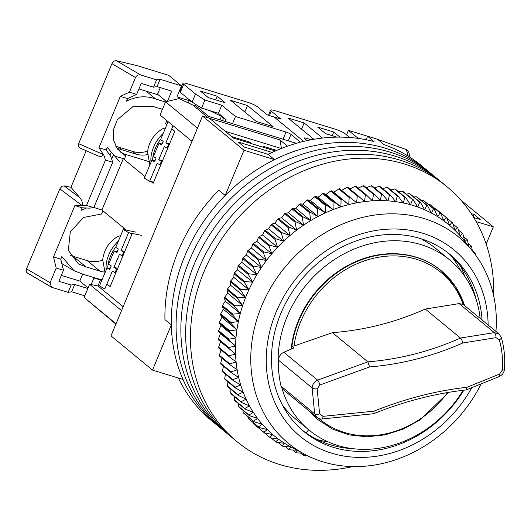 <?xml version="1.0" encoding="UTF-8"?>
<svg xmlns="http://www.w3.org/2000/svg" width="531" height="531" viewBox="0 0 531 531"><rect width="100%" height="100%" fill="white"/><g stroke="black" fill="none" stroke-linecap="round" stroke-linejoin="round"><path stroke-width="0.8" d="M448.503 392.382L420.213 419.829L403.188 429.108L385.161 434.849L366.908 436.814L349.179 434.902L332.745 429.201L317.93 419.643A96.675 82.949 -50.5 0 1 309.128 411.007M291.147 349.146A96.675 82.949 -50.5 0 1 416.025 257.117A96.675 82.949 -50.5 0 1 440.916 270.452L441.288 270.757A96.675 82.949 -50.5 0 1 464.545 305.504M480.157 318.374A110.368 94.704 129.5 0 0 449.624 259.885L436.343 248.933A110.368 94.704 129.5 0 0 422.517 239.727L421.508 238.897M281.981 388.32A110.368 94.704 129.5 0 0 309.215 430.21A110.368 94.704 129.5 0 0 337.636 445.436A110.368 94.704 129.5 0 0 463.158 390.278M449.624 259.885A110.368 94.704 129.5 0 0 421.209 244.665A110.368 94.704 129.5 0 0 318.6 271.885A110.368 94.704 129.5 0 0 279.107 375.032M275.363 150.977L233.507 138.12L209.247 118.121L202.51 116.05L111.006 335.871L152.503 370.087L183.009 379.453A165.148 141.711 129.5 0 0 217.869 425.895A165.148 141.711 129.5 0 1 197.366 231.211A165.148 141.711 129.5 0 1 385.446 148.255A165.148 141.711 129.5 0 1 427.973 171.035A165.148 141.711 129.5 0 0 274.514 159.632L268.128 154.368L244.36 147.067L238.3 142.069L272.111 152.457M178.383 378.032A165.148 141.711 129.5 0 0 211.484 420.638L222.655 429.844A165.148 141.711 129.5 0 1 202.152 235.153A165.148 141.711 129.5 0 1 390.232 152.205A165.148 141.711 129.5 0 0 202.152 235.153A165.148 141.711 129.5 0 0 222.655 429.844L227.441 433.794A165.148 141.711 129.5 0 1 206.937 239.103A165.148 141.711 129.5 0 1 395.024 156.154A165.148 141.711 129.5 0 0 206.937 239.103A165.148 141.711 129.5 0 0 227.441 433.794L232.233 437.743A165.148 141.711 129.5 0 1 211.73 243.052A165.148 141.711 129.5 0 1 399.81 160.096A165.148 141.711 129.5 0 0 211.73 243.052A165.148 141.711 129.5 0 0 232.233 437.743L237.018 441.686A165.148 141.711 129.5 0 0 279.545 464.472A165.148 141.711 129.5 0 0 352.757 466.576M152.503 370.087L171.321 324.886L164.935 319.622A165.148 141.711 129.5 0 1 218.812 190.198L225.197 195.461L244.008 150.26L202.51 116.05M460.835 200.054L493.332 226.85L486.164 244.068M244.008 150.26L274.514 159.632M471.276 213.635L474.143 214.517L480.21 219.515L473.771 217.537M476.141 221.573L493.332 226.85M225.197 195.461A165.148 141.711 129.5 0 0 171.321 324.886M282.419 405.067A110.368 94.704 129.5 0 0 295.926 419.258L309.215 430.21M493.631 295.694A165.148 141.711 129.5 0 0 447.122 186.826L421.587 165.772A165.148 141.711 129.5 0 0 384.072 144.644L377.687 139.381A165.148 141.711 -50.5 0 0 367.578 136.275L373.963 141.538A165.148 141.711 129.5 0 0 268.128 154.368M474.143 214.517L473.24 216.688M367.578 136.275L366.144 139.739M450.248 254.82A116.216 99.722 -50.5 0 1 461.127 271.487M422.583 239.249L422.517 239.727M308.67 429.758L306.175 432.745A116.216 99.722 -50.5 0 1 304.363 431.783M225.224 131.296L281.264 148.507M276.684 150.406L263.124 146.237L265.015 147.804M251.541 143.662L249.643 142.096L232.127 136.713L234.018 138.279M249.643 142.096L249.278 142.965M432.758 174.984A165.148 141.711 129.5 0 0 390.232 152.205A165.148 141.711 129.5 0 1 432.758 174.984M437.551 178.934A165.148 141.711 129.5 0 0 395.024 156.154A165.148 141.711 129.5 0 1 437.551 178.934M442.336 182.876A165.148 141.711 129.5 0 0 399.81 160.096A165.148 141.711 129.5 0 1 442.336 182.876M447.122 186.826A165.148 141.711 129.5 0 0 404.602 164.046A165.148 141.711 129.5 0 0 216.515 247.001A165.148 141.711 129.5 0 0 237.018 441.686M480.947 384.298A133.732 114.749 -50.5 0 1 452.472 423.838A133.732 114.749 -50.5 0 1 305.093 454.476A133.732 114.749 -50.5 0 1 294.632 256.579A133.732 114.749 -50.5 0 1 472.663 251.216A133.732 114.749 -50.5 0 1 495.947 331.39M472.663 251.216L462.72 238.91A136.952 117.517 129.5 0 0 460.165 235.864A136.952 117.517 129.5 0 0 457.556 232.99A136.952 117.517 129.5 0 0 455.1 230.474A136.952 117.517 129.5 0 0 449.657 225.476A136.952 117.517 129.5 0 0 443.87 220.896A136.952 117.517 129.5 0 0 437.756 216.741A136.952 117.517 129.5 0 0 431.345 213.037A136.952 117.517 129.5 0 0 424.654 209.791A136.952 117.517 129.5 0 0 417.711 207.024A136.952 117.517 129.5 0 0 410.543 204.74A136.952 117.517 129.5 0 0 403.182 202.948A136.952 117.517 129.5 0 0 395.655 201.661A136.952 117.517 129.5 0 0 387.995 200.877A136.952 117.517 129.5 0 0 380.229 200.605A136.952 117.517 129.5 0 0 372.384 200.844A136.952 117.517 129.5 0 0 364.498 201.594A136.952 117.517 129.5 0 0 356.6 202.849A136.952 117.517 129.5 0 0 348.721 204.608A136.952 117.517 129.5 0 0 340.889 206.864A136.952 117.517 129.5 0 0 333.136 209.606A136.952 117.517 129.5 0 0 325.496 212.818A136.952 117.517 129.5 0 0 317.996 216.495A136.952 117.517 129.5 0 0 310.668 220.617A136.952 117.517 129.5 0 0 303.54 225.177A136.952 117.517 129.5 0 0 296.637 230.149A136.952 117.517 129.5 0 0 289.992 235.512A136.952 117.517 129.5 0 0 283.62 241.253A136.952 117.517 129.5 0 0 280.401 244.406A136.952 117.517 129.5 0 0 277.567 247.34L275.005 239.395A140.981 120.968 -50.5 0 1 275.635 238.758L283.62 241.253L281.397 233.295A140.981 120.968 -50.5 0 1 282.061 232.697L289.992 235.512L288.087 227.567A140.981 120.968 -50.5 0 1 288.784 227.009L296.637 230.149L295.057 222.23A140.981 120.968 -50.5 0 1 295.78 221.712L303.54 225.177L302.278 217.318A140.981 120.968 -50.5 0 1 303.022 216.84L310.668 220.617L309.719 212.831A140.981 120.968 -50.5 0 1 310.482 212.4L317.996 216.495L317.352 208.802A140.981 120.968 -50.5 0 1 318.135 208.417L325.496 212.818L325.145 205.245A140.981 120.968 -50.5 0 1 325.941 204.906L333.136 209.606L333.063 202.165A140.981 120.968 -50.5 0 1 333.88 201.88L340.889 206.864L341.088 199.583A140.981 120.968 -50.5 0 1 341.911 199.344L348.721 204.608L349.179 197.505A140.981 120.968 -50.5 0 1 350.002 197.32L356.6 202.849L357.303 195.939A140.981 120.968 -50.5 0 1 358.133 195.806L364.498 201.594L365.434 194.89A140.981 120.968 -50.5 0 1 366.257 194.817L372.384 200.844L373.532 194.373A140.981 120.968 -50.5 0 1 374.355 194.346L380.229 200.605L381.577 194.373A140.981 120.968 -50.5 0 1 382.386 194.406L387.995 200.877L389.522 194.904A140.981 120.968 -50.5 0 1 390.325 194.983L395.655 201.661L397.347 195.959A140.981 120.968 -50.5 0 1 398.137 196.092L403.182 202.948L405.014 197.525A140.981 120.968 -50.5 0 1 405.784 197.718L410.543 204.74L412.501 199.616A140.981 120.968 -50.5 0 1 413.251 199.855L417.711 207.024L419.775 202.205A140.981 120.968 -50.5 0 1 420.499 202.497L424.654 209.791L426.798 205.291A140.981 120.968 -50.5 0 1 427.501 205.63L431.345 213.037L433.555 208.856A140.981 120.968 -50.5 0 1 434.225 209.247L437.756 216.741L440.02 212.891A140.981 120.968 -50.5 0 1 440.657 213.329L443.87 220.896L446.153 217.378A140.981 120.968 -50.5 0 1 446.757 217.863L449.657 225.476L451.941 222.303A140.981 120.968 -50.5 0 1 452.512 222.828L455.1 230.474L457.364 227.64A140.981 120.968 -50.5 0 1 457.895 228.204L460.165 235.864L462.395 233.375A140.981 120.968 -50.5 0 1 462.879 233.979L464.844 241.625L467.008 239.481A140.981 120.968 -50.5 0 1 467.453 240.118L468.846 246.49M471.667 387.909A120.842 103.691 -50.5 0 1 448.503 418.773A120.842 103.691 -50.5 0 1 292.189 428.849A120.842 103.691 -50.5 0 1 305.876 267.637A120.842 103.691 -50.5 0 1 423.532 233.481A120.842 103.691 -50.5 0 1 488.128 324.952M482.055 319.941A114.802 98.507 129.5 0 0 449.89 254.362A114.802 98.507 129.5 0 0 309.122 271.155A114.802 98.507 129.5 0 0 303.845 431.524A114.802 98.507 129.5 0 0 444.613 414.731A114.802 98.507 129.5 0 0 463.842 390.199M350.002 197.32L339.621 188.764A140.981 120.968 129.5 0 0 338.798 188.943L333.714 192.242L331.523 190.788A140.981 120.968 129.5 0 0 330.707 191.021L325.881 194.492L323.492 193.317A140.981 120.968 129.5 0 0 322.682 193.603L318.135 197.233L315.56 196.351A140.981 120.968 129.5 0 0 314.757 196.682L310.489 200.446L307.754 199.862A140.981 120.968 129.5 0 0 306.964 200.247L302.995 204.123L300.101 203.844A140.981 120.968 129.5 0 0 299.331 204.276L295.661 208.252L292.641 208.278A140.981 120.968 129.5 0 0 291.897 208.756L288.532 212.812L285.399 213.157A140.981 120.968 129.5 0 0 284.676 213.674L281.636 217.783L278.403 218.447A140.981 120.968 129.5 0 0 277.706 219.004L274.985 223.146L271.68 224.135A140.981 120.968 129.5 0 0 271.009 224.732L268.62 228.881L265.254 230.195A140.981 120.968 129.5 0 0 264.617 230.832L262.56 234.974L259.161 236.614A140.981 120.968 129.5 0 0 258.557 237.284L256.831 241.386L253.413 243.351A140.981 120.968 129.5 0 0 252.849 244.054L251.455 248.103L248.037 250.386A140.981 120.968 129.5 0 0 247.512 251.117L246.45 255.099L243.059 257.694A140.981 120.968 129.5 0 0 242.574 258.451L241.844 262.334L238.492 265.241A140.981 120.968 129.5 0 0 238.047 266.024L237.649 269.788L234.357 273.007A140.981 120.968 129.5 0 0 233.959 273.804L233.879 277.434L230.666 280.952A140.981 120.968 129.5 0 0 230.315 281.769L230.554 285.24L227.441 289.043A140.981 120.968 129.5 0 0 227.142 289.873L227.686 293.172L224.693 297.254A140.981 120.968 129.5 0 0 224.44 298.097L225.283 301.203L222.423 305.551A140.981 120.968 129.5 0 0 222.224 306.4L223.359 309.294L220.657 313.901A140.981 120.968 129.5 0 0 220.504 314.75L221.925 317.425L219.389 322.271A140.981 120.968 129.5 0 0 219.29 323.127L220.976 325.549L218.626 330.634A140.981 120.968 129.5 0 0 218.58 331.477L220.524 333.647L218.374 338.944A140.981 120.968 129.5 0 0 218.38 339.78L220.564 341.685L218.639 347.174A140.981 120.968 129.5 0 0 218.692 348.004L229.073 356.567A140.981 120.968 -50.5 0 1 229.02 355.737L235.565 354.051A136.952 117.517 129.5 0 0 236.109 361.989A136.952 117.517 129.5 0 0 237.138 369.802A136.952 117.517 129.5 0 0 238.658 377.461A136.952 117.517 129.5 0 0 240.662 384.929A136.952 117.517 129.5 0 0 243.145 392.183A136.952 117.517 129.5 0 0 246.092 399.186A136.952 117.517 129.5 0 0 249.497 405.923A136.952 117.517 129.5 0 0 253.34 412.361A136.952 117.517 129.5 0 0 257.608 418.468A136.952 117.517 129.5 0 0 262.287 424.229A136.952 117.517 129.5 0 0 267.352 429.619A136.952 117.517 129.5 0 0 272.795 434.617A136.952 117.517 129.5 0 0 278.576 439.203A136.952 117.517 129.5 0 0 284.696 443.352A136.952 117.517 129.5 0 0 291.107 447.062A136.952 117.517 129.5 0 0 291.121 447.069L282.844 446.252A140.981 120.968 -50.5 0 1 282.173 445.867L284.696 443.352L276.385 442.217A140.981 120.968 -50.5 0 1 275.748 441.779L278.576 439.203L270.252 437.73A140.981 120.968 -50.5 0 1 269.642 437.245L272.795 434.617L264.458 432.805A140.981 120.968 -50.5 0 1 263.894 432.28L267.352 429.619L259.042 427.468A140.981 120.968 -50.5 0 1 258.511 426.904L262.287 424.229L254.01 421.733A140.981 120.968 -50.5 0 1 253.526 421.129L257.608 418.468L249.391 415.634A140.981 120.968 -50.5 0 1 248.946 414.99L253.34 412.361L245.209 409.175A140.981 120.968 -50.5 0 1 244.804 408.505L249.497 405.923L241.466 402.405A140.981 120.968 -50.5 0 1 241.107 401.702L246.092 399.186L238.18 395.336A140.981 120.968 -50.5 0 1 237.875 394.599L243.145 392.183L235.379 387.995A140.981 120.968 -50.5 0 1 235.12 387.238L240.662 384.929L233.056 380.422A140.981 120.968 -50.5 0 1 232.843 379.638L238.658 377.461L231.224 372.636A140.981 120.968 -50.5 0 1 231.065 371.833L237.138 369.802L229.896 364.678A140.981 120.968 -50.5 0 1 229.79 363.854L236.109 361.989L229.073 356.567M358.133 195.806L347.745 187.251A140.981 120.968 129.5 0 0 346.922 187.377L341.599 190.483M366.257 194.817L355.876 186.255A140.981 120.968 129.5 0 0 355.053 186.335L349.498 189.228M374.355 194.346L363.974 185.79A140.981 120.968 129.5 0 0 363.151 185.81L358.14 188.12M382.386 194.406L372.005 185.843A140.981 120.968 129.5 0 0 371.189 185.817L366.37 187.768M390.325 194.983L379.944 186.427A140.981 120.968 129.5 0 0 379.141 186.341L374.561 187.954M398.137 196.092L387.749 187.529A140.981 120.968 129.5 0 0 386.966 187.397L382.672 188.678M405.784 197.718L395.403 189.155A140.981 120.968 129.5 0 0 394.633 188.97L390.683 189.945M413.251 199.855L402.87 191.293A140.981 120.968 129.5 0 0 402.12 191.054L398.562 191.757M420.499 202.497L410.118 193.934A140.981 120.968 129.5 0 0 409.388 193.642L406.281 194.107M427.501 205.63L417.114 197.067A140.981 120.968 129.5 0 0 416.417 196.729L413.822 196.988M434.225 209.247L423.844 200.685A140.981 120.968 129.5 0 0 423.174 200.293L421.156 200.399M440.657 213.329L430.276 204.767A140.981 120.968 129.5 0 0 429.632 204.329L428.271 204.335M446.757 217.863L436.376 209.3A140.981 120.968 129.5 0 0 435.772 208.822L435.154 208.789M302.265 430.19A114.802 98.507 129.5 0 0 353.075 448.695M476.134 299.411A114.802 98.507 129.5 0 0 454.423 258.955A114.802 98.507 129.5 0 0 448.277 253.068M317.352 439.641A120.842 103.691 129.5 0 0 328.072 441.858M277.567 247.34A136.952 117.517 129.5 0 0 271.832 253.758A136.952 117.517 129.5 0 0 266.456 260.475A136.952 117.517 129.5 0 0 261.458 267.465A136.952 117.517 129.5 0 0 256.845 274.7A136.952 117.517 129.5 0 0 252.65 282.16A136.952 117.517 129.5 0 0 248.88 289.807A136.952 117.517 129.5 0 0 245.554 297.612A136.952 117.517 129.5 0 0 242.687 305.544A136.952 117.517 129.5 0 0 240.291 313.569A136.952 117.517 129.5 0 0 238.366 321.667A136.952 117.517 129.5 0 0 236.926 329.791A136.952 117.517 129.5 0 0 235.976 337.922A136.952 117.517 129.5 0 0 235.525 346.02A136.952 117.517 129.5 0 0 235.565 354.051L228.761 348.343A140.981 120.968 -50.5 0 1 228.761 347.5L235.525 346.02L228.961 340.039A140.981 120.968 -50.5 0 1 229.014 339.19L235.976 337.922L229.671 331.683A140.981 120.968 -50.5 0 1 229.77 330.833L236.926 329.791L230.885 323.313A140.981 120.968 -50.5 0 1 231.038 322.463L238.366 321.667L232.605 314.956A140.981 120.968 -50.5 0 1 232.81 314.113L240.291 313.569L234.821 306.652A140.981 120.968 -50.5 0 1 235.074 305.816L242.687 305.544L237.523 298.435A140.981 120.968 -50.5 0 1 237.822 297.606L245.554 297.612L240.702 290.324A140.981 120.968 -50.5 0 1 241.047 289.508L248.88 289.807L244.34 282.366A140.981 120.968 -50.5 0 1 244.738 281.563L252.65 282.16L248.435 274.587A140.981 120.968 -50.5 0 1 248.873 273.804L256.845 274.7L252.955 267.013A140.981 120.968 -50.5 0 1 253.44 266.257L261.458 267.465L257.893 259.679A140.981 120.968 -50.5 0 1 258.418 258.949L266.456 260.475L263.23 252.61A140.981 120.968 -50.5 0 1 263.794 251.906L271.832 253.758L268.938 245.84A140.981 120.968 -50.5 0 1 269.542 245.169L277.567 247.34L262.56 234.974M469.112 247.738L471.196 245.933A140.981 120.968 -50.5 0 1 471.601 246.603L472.364 250.851M474.249 253.234L474.94 252.703A140.981 120.968 -50.5 0 1 475.291 253.413L475.51 254.92M311.485 457.576L311.385 457.583A140.981 120.968 -50.5 0 1 310.615 457.39L310.721 457.237M306.991 455.452L303.905 455.498A140.981 120.968 -50.5 0 1 303.155 455.253L304.117 453.952M302.378 453.029L296.63 452.903A140.981 120.968 -50.5 0 1 295.906 452.618L297.798 450.301L289.601 449.823A140.981 120.968 -50.5 0 1 288.904 449.478L291.107 447.062L305.093 454.476M457.364 227.64L452.897 223.963M259.214 428.484L269.642 437.245M253.333 422.762L253.506 423.725A140.981 120.968 129.5 0 0 254.077 424.249L264.458 432.805M247.911 416.702L248.13 418.342A140.981 120.968 129.5 0 0 248.654 418.906L259.042 427.468M242.946 410.317L243.138 412.574A140.981 120.968 129.5 0 0 243.629 413.178L254.01 421.733M238.459 403.62L238.565 406.427A140.981 120.968 129.5 0 0 239.01 407.071L249.391 415.634M234.456 396.624L234.423 399.943A140.981 120.968 129.5 0 0 234.821 400.62L245.209 409.175M230.939 389.362L230.726 393.139A140.981 120.968 129.5 0 0 231.078 393.843L241.466 402.405M227.925 381.855L227.494 386.044A140.981 120.968 129.5 0 0 227.799 386.774L238.18 395.336M225.423 374.129L224.732 378.676A140.981 120.968 129.5 0 0 224.991 379.439L235.379 387.995M223.432 366.211L222.462 371.083A140.981 120.968 129.5 0 0 222.668 371.859L233.056 380.422M221.958 358.133L220.684 363.277A140.981 120.968 129.5 0 0 220.843 364.08L231.224 372.636M221.102 349.624L219.409 355.299A140.981 120.968 129.5 0 0 219.515 356.115L229.896 364.678M446.856 218.108L451.941 222.303M462.395 233.375L458.472 230.142M464.658 276.173A120.842 103.691 129.5 0 0 460.443 266.071M435.772 208.822L446.153 217.378M467.008 239.481L463.57 236.647M429.632 204.329L440.02 212.891M471.196 245.933L468.189 243.45M423.174 200.293L433.555 208.856M474.94 252.703L472.311 250.539M416.417 196.729L426.798 205.291M409.388 193.642L419.775 202.205M402.12 191.054L412.501 199.616M394.633 188.97L405.014 197.525M386.966 187.397L397.347 195.959M379.141 186.341L389.522 194.904M371.189 185.817L381.577 194.373M363.151 185.81L373.532 194.373M355.053 186.335L365.434 194.89M346.922 187.377L357.303 195.939M338.798 188.943L349.179 197.505M333.714 192.242L348.721 204.608M331.523 190.788L341.911 199.344M330.707 191.021L341.088 199.583M325.881 194.492L340.889 206.864M323.492 193.317L333.88 201.88M322.682 193.603L333.063 202.165M318.135 197.233L333.136 209.606M315.56 196.351L325.941 204.906M314.757 196.682L325.145 205.245M310.489 200.446L325.496 212.818M307.754 199.862L318.135 208.417M306.964 200.247L317.352 208.802M302.995 204.123L317.996 216.495M300.101 203.844L310.482 212.4M299.331 204.276L309.719 212.831M295.661 208.252L310.668 220.617M292.641 208.278L303.022 216.84M291.897 208.756L302.278 217.318M288.532 212.812L303.54 225.177M285.399 213.157L295.78 221.712M284.676 213.674L295.057 222.23M281.636 217.783L296.637 230.149M278.403 218.447L288.784 227.009M277.706 219.004L288.087 227.567M274.985 223.146L289.992 235.512M271.68 224.135L282.061 232.697M271.009 224.732L281.397 233.295M268.62 228.881L283.62 241.253M265.254 230.195L275.635 238.758M264.617 230.832L275.005 239.395M259.161 236.614L269.542 245.169M258.557 237.284L268.938 245.84M256.831 241.386L271.832 253.758M253.413 243.351L263.794 251.906M252.849 244.054L263.23 252.61M251.455 248.103L266.456 260.475M248.037 250.386L258.418 258.949M247.512 251.117L257.893 259.679M246.45 255.099L261.458 267.465M243.059 257.694L253.44 266.257M242.574 258.451L252.955 267.013M241.844 262.334L256.845 274.7M238.492 265.241L248.873 273.804M238.047 266.024L248.435 274.587M237.649 269.788L252.65 282.16M234.357 273.007L244.738 281.563M233.959 273.804L244.34 282.366M233.879 277.434L248.88 289.807M230.666 280.952L241.047 289.508M230.315 281.769L240.702 290.324M230.554 285.24L245.554 297.612M227.441 289.043L237.822 297.606M227.142 289.873L237.523 298.435M227.686 293.172L242.687 305.544M224.693 297.254L235.074 305.816M224.44 298.097L234.821 306.652M225.283 301.203L240.291 313.569M222.423 305.551L232.81 314.113M222.224 306.4L232.605 314.956M223.359 309.294L238.366 321.667M220.657 313.901L231.038 322.463M220.504 314.75L230.885 323.313M221.925 317.425L236.926 329.791M219.389 322.271L229.77 330.833M219.29 323.127L229.671 331.683M220.976 325.549L235.976 337.922M218.626 330.634L229.014 339.19M218.58 331.477L228.961 340.039M220.524 333.647L235.525 346.02M218.374 338.944L228.761 347.5M218.38 339.78L228.761 348.343M220.564 341.685L235.565 354.051M218.639 347.174L229.02 355.737M219.409 355.299L229.79 363.854M220.684 363.277L231.065 371.833M310.615 457.39L310.058 456.932M222.462 371.083L232.843 379.638M303.155 455.253L300.407 452.996M224.732 378.676L235.12 387.238M295.906 452.618L292.754 450.016M227.494 386.044L237.875 394.599M288.904 449.478L285.286 446.498M230.726 393.139L241.107 401.702M282.173 445.867L278.032 442.449M234.423 399.943L244.804 408.505M275.748 441.779L270.996 437.863M238.565 406.427L248.946 414.99M243.138 412.574L253.526 421.129M263.894 432.28L253.506 423.725M248.13 418.342L258.511 426.904M303.692 141.385L274.115 116.999L303.692 141.385M283.043 139.228L286.03 132.053L235.492 116.528L221.766 105.218L204.926 100.04L195.488 94.007L183.673 84.27A8.058 1.381 -157.4 0 1 182.976 83.241L181.27 87.343L180.321 92.328L192.129 102.065L201.568 108.098L218.414 113.276L226.073 119.588L225.283 121.486M182.976 83.241A8.058 1.381 -157.4 0 1 187.217 83.706L247.864 102.337A8.058 1.381 -157.4 0 1 257.8 107.036L267.372 114.935L280.853 119.07L271.275 111.178A8.058 1.381 -157.4 0 1 270.578 110.149A8.058 1.381 -157.4 0 1 274.819 110.614L335.466 129.245A8.058 1.381 -157.4 0 1 345.396 133.945L349.717 137.509M286.03 132.053A4.029 0.69 -157.4 0 1 290.995 134.403L288.313 140.848M300.453 142.202L290.995 134.403M208.331 117.842L192.713 104.965L195.581 105.589L208.683 116.382L296.378 143.324M287.51 146.171L279.93 139.925L209.42 118.26M225.171 102.795L217.192 96.211L200.346 91.04L208.325 97.618L225.171 102.795M230.666 100.352L256.207 121.407L273.053 126.584L247.512 105.53L230.666 100.352M102.264 279.26L100.87 278.981L97.969 285.943L89.606 284.277L121.526 310.595L116.037 323.784L84.117 297.466L115.904 324.102M148.454 161.464L123.803 153.89A24.167 4.142 -157.4 0 0 122.953 153.638M247.512 105.53L244.811 112.014M221.766 105.218L218.414 113.276M232.505 123.703L235.492 116.528M204.926 100.04L201.568 108.098M195.488 94.007L192.129 102.065M215.666 99.874L217.192 96.211M192.713 104.965L179.086 98.593L165.553 101.826L197.479 128.144L191.983 141.332L160.063 115.015L165.553 101.826M279.93 139.925L281.496 148.414M166.867 124.745L165.533 123.643L166.807 120.577M151.083 181.609L153.134 183.301L174.785 131.276L171.798 128.807M126.371 230.129L101.919 209.977L123.272 158.683L144.976 176.577M106.923 283.979L110.129 286.614L131.781 234.589L129.73 232.903M100.87 278.981L101.992 279.91M123.146 306.699L97.969 285.943M93.874 207.502L101.919 209.977M111.676 159.154L113.163 155.576L123.272 158.683M89.606 284.277L84.117 297.466M141.372 235.359L128.588 232.658L121.015 250.592L123.67 252.185L122.123 255.842L119.475 254.249L113.913 267.425L117.776 268.241M117.218 251.714L114.172 251.07L108.609 264.246L111.258 265.839L109.711 269.496L107.063 267.903L99.489 285.837L104.793 289.017L112.366 271.089L115.021 272.675L116.561 269.018L117.378 269.19M128.588 232.658L123.285 229.478L136.069 232.18M113.913 267.425L116.561 269.018M114.172 251.07L116.82 252.663L118.367 248.999L115.712 247.413L123.285 229.478M122.873 256.002L122.123 255.842M121.015 250.592L124.792 251.389M123.67 252.185L124.393 252.338M110.116 268.547L107.063 267.903M115.858 272.854L115.021 272.675M120.69 235.631L117.968 236.368C109.127 241.678 104.036 249.437 102.709 259.659L105.038 272.695M115.977 246.782A26.583 17.032 120.9 0 0 107.76 268.055M165.526 127.918L162.805 128.655C153.963 133.965 148.872 141.724 147.545 151.946L149.875 164.982M160.813 139.069A26.583 17.032 120.9 0 0 152.596 160.342M173.086 125.747L165.858 142.879L168.506 144.472L166.96 148.129L164.311 146.536L158.749 159.712L162.612 160.528M162.055 144.001L159.008 143.357L153.446 156.532L156.094 158.125L154.548 161.782L151.899 160.189L144.326 178.124L149.629 181.303L153.612 182.146M168.606 122.057L168.121 121.765L160.548 139.699L163.203 141.286L161.656 144.95L159.008 143.357M160.694 165.141L157.203 163.375L149.629 181.303M159.858 164.962L161.397 161.305L162.214 161.477M158.749 159.712L161.397 161.305M167.71 148.288L166.96 148.129M165.858 142.879L169.628 143.675M168.506 144.472L169.23 144.624M154.952 160.833L151.899 160.189M102.888 210.767L101.547 213.993L83.553 217.458L70.291 231.868L68.346 250.366L78.495 263.953L85.863 266.814L73.092 256.287L70.318 255.438M147.426 154.647A28.196 24.194 -50.5 0 1 135.883 154.09L132.69 151.461L115.765 146.264M118.539 147.114L121.732 149.742L116.993 148.288M117.782 149.384L125.794 155.736L124.234 159.479M135.883 154.09L121.732 149.742M61.324 275.397L79.776 281.072L82.677 274.102M166.502 101.6L157.554 94.219L160.302 87.622M138.943 88.916L158.351 94.876M132.69 151.461A28.196 24.194 129.5 0 0 147.631 151.149M165.473 102.018L155.709 99.018L146.131 91.126M119.382 161.451L107.269 147.412L106.207 149.968L98.945 147.737L120.325 96.376L127.586 98.607L126.524 101.162C136.487 96.204 146.217 95.494 155.709 99.018M127.586 98.607L136.659 94.405L141.233 83.413L153.519 87.19L157.063 86.626L171.705 91.126L167.438 101.375M100.452 279.976L93.927 277.972L93.131 277.315M84.801 295.827L71.665 291.791L68.114 292.355L52.204 287.47L51.447 287.138L50.1 282.691L56.2 268.036L63.461 270.266L58.881 281.257L71.167 285.028L74.712 284.47L87.847 288.499M88.086 287.921L79.776 281.072M63.461 270.266L60.76 259.148L61.822 256.592L73.948 270.631L82.809 274.142L96.961 278.49A36.254 31.11 -50.5 0 0 100.704 279.372M104.74 272.078A28.196 24.194 -50.5 0 1 100.014 271.162L87.243 260.635A28.196 24.194 129.5 0 0 102.662 260.17M123.769 229.578A28.196 24.194 129.5 0 0 123.617 227.859M87.243 260.635L73.092 256.287M157.063 86.626L160.116 79.298L181.496 85.869L168.725 75.342L137.237 65.671L116.389 60.713C114.537 60.527 113.057 61.516 111.955 63.687L78.654 143.669L78.548 146.762M180.367 91.312L179.359 91M162.42 109.346L152.656 106.346L133.427 106.213L117.298 119.74L113.495 129.624L113.461 139.706L117.139 148.501L123.942 154.773L125.794 155.736M181.496 85.869L176.923 96.861L189.235 100.638L188.293 102.895M153.519 87.19L156.572 79.862L160.116 79.298M136.659 94.405L129.405 92.175L135.505 77.519C136.653 75.382 138.372 74.532 140.655 74.971L156.572 79.862M222.482 120.623L223.531 118.108L224.719 118.473M219.947 119.847L221.4 116.355L223.531 118.108M189.235 100.638L192.103 102.045M209.48 110.528L221.4 116.355M91.173 284.589L93.927 277.972M71.665 291.791L74.712 284.47M68.114 292.355L71.167 285.028M85.863 266.814L100.014 271.162M60.76 259.148L53.498 256.918L74.884 205.557L82.139 207.787L81.077 210.336L86.46 207.999M106.207 149.968L110.806 156.526L112.705 162.254L93.795 207.681L89.314 208.145L82.139 207.787M86.161 150.731L70.948 187.284L79.909 197.724L64.158 185.896L62.054 186.242L59.844 188.863L26.55 268.852C25.813 271.102 26.278 272.556 27.931 273.206M120.325 96.376L129.405 92.175M98.945 147.737L103.426 154.581C102.257 156.579 100.253 156.937 97.419 155.663M112.705 162.254L105.45 160.023L103.545 154.295M53.498 256.918L56.2 268.036M79.909 197.724C82.086 200.585 82.843 203.22 82.179 205.636L74.884 205.557M82.059 205.915L86.54 205.451L93.795 207.681M105.45 160.023L86.54 205.451M78.495 146.742L79.949 147.97M64.158 185.896L70.948 187.284M311.179 139.779L306.248 138.266A4.029 0.69 -157.4 0 0 304.124 138.033A4.029 0.69 -157.4 0 0 304.475 138.545L307.004 140.629M322.49 138.067L304.117 122.913L287.941 117.948L313.841 139.301M339.94 137.117L333.767 132.027L317.591 127.055L325.576 133.633L336.953 137.131M270.578 110.149L268.5 115.28M304.117 122.913L301.522 129.146M333.767 132.027L332.24 135.684M346.524 134.874L348.416 130.334L369.145 136.699M410.164 157.422L408.691 152.085L406.361 149.583L376.167 138.856M358.206 138.405L348.416 130.334M281.018 386.123L314.684 413.875L316.795 417.326L283.109 389.555A8.058 6.91 129.5 0 1 281.018 386.123A112.784 96.775 -50.5 0 1 278.463 360.164A8.058 6.91 129.5 0 1 283.853 352.292A604.212 518.448 129.5 0 1 294.101 347.898L291.917 346.099L293.982 346.026A95.195 81.681 -50.5 0 1 371.826 258.663A95.195 81.681 -50.5 0 1 463.132 304.409L499.24 334.118M348.88 264.903A96.675 82.949 -50.5 0 1 370.691 256.48A96.675 82.949 -50.5 0 1 393.046 253.679M447.553 392.542A95.195 81.681 -50.5 0 1 318.945 418.547M499.299 339.794C502.067 349.411 503.069 359.547 502.293 370.193L499.591 374.05A4.029 1.334 65.9 0 1 499.386 376.479L499.386 376.479C502.379 374.979 504.065 372.563 504.45 369.251L504.45 369.251C505.253 358.14 504.204 347.533 501.304 337.431L501.304 337.431A4.029 1.832 163.9 0 1 499.299 339.794L496.007 337.67L462.727 343.006C432.712 356.281 401.655 364.259 369.563 366.948L319.941 384.975L317.14 388.831L319.609 413.861L323.034 416.344L373.95 411.173C405.06 398.721 436.09 390.743 467.054 387.252L499.591 374.05M293.982 346.026L332.433 332.652C364.505 330.236 395.456 322.37 425.285 309.049L459.129 303.613L463.132 304.409M425.285 309.049L460.463 338.041L494.334 332.632L499.034 333.939L501.304 337.431M459.129 303.613L494.334 332.632A4.029 1.799 82.4 0 1 496.007 337.67M462.727 343.006C462.309 340.716 461.558 339.063 460.477 338.055L460.477 338.055C430.681 351.296 399.81 359.228 367.85 361.85L317.611 380.123C314.259 381.729 312.427 384.325 312.122 387.915L278.463 360.164M319.609 413.861A4.029 1.699 -13.3 0 1 314.684 413.875L312.122 387.915A4.029 1.42 -178.2 0 0 317.14 388.831M467.054 387.252L466.158 389.933C435.354 393.358 404.496 401.29 373.585 413.729L321.899 418.986C320.923 419.317 319.224 418.767 316.801 417.326L316.801 417.326M319.941 384.975A4.029 0.803 -111.8 0 0 317.611 380.123L283.853 352.292M369.563 366.948L367.864 361.857L332.433 332.652M373.95 411.173C374.149 413.297 373.831 414.074 372.974 413.516M323.034 416.344A4.029 1.354 87.2 0 1 321.899 418.986M180.321 92.328L183.673 84.27M118.36 241.14A26.012 16.667 120.9 0 0 106.16 264.843A26.012 16.667 120.9 0 0 106.18 269.994M163.196 133.427A26.012 16.667 120.9 0 0 150.996 157.13A26.012 16.667 120.9 0 0 151.016 162.28M119.88 151.713L122.409 153.194M116.389 60.713L140.655 74.971M103.426 154.581L78.654 143.669M111.955 63.687L135.505 77.519M50.1 282.691L26.55 268.852M59.844 188.863L82.179 205.636M269.449 115.566L271.275 111.178M305.71 139.56L306.248 138.266M406.361 149.583L408.173 156.167M291.917 346.099A96.675 82.949 -50.5 0 1 371.056 256.785A96.675 82.949 -50.5 0 1 441.288 270.757L455.352 286.315L464.638 305.584M318.295 419.948A96.675 82.949 -50.5 0 1 309.5 411.313M502.293 370.193A4.029 1.261 4.2 0 0 504.45 369.251M110.64 153.519L109.917 155.264M61.835 263.582L73.948 270.631M51.447 287.138L27.333 272.967M79.637 147.857L97.943 155.922M466.298 389.9L499.386 376.479"/></g></svg>
